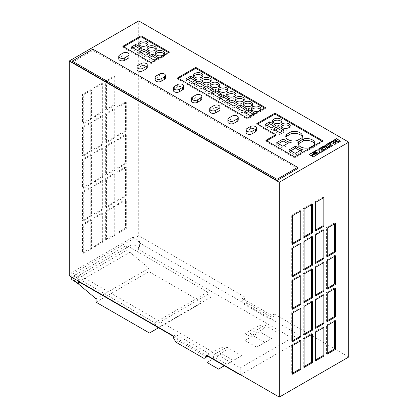 <?xml version="1.0" encoding="UTF-8"?>
<svg xmlns="http://www.w3.org/2000/svg" width="418" height="418" viewBox="0 0 418 418"><rect width="100%" height="100%" fill="white"/><g stroke="black" fill="none" stroke-linecap="round" stroke-linejoin="round"><path stroke-width="0.31" stroke-dasharray="2.09 1.57" d="M313.557 153.181A1.123 0.648 0 0 0 313.547 153.275A1.123 0.648 0 0 0 313.876 153.735A1.123 0.648 0 0 0 315.094 153.876A1.123 0.648 0 0 0 315.789 153.275A1.123 0.648 0 0 0 315.773 153.181M193.874 76.28A4.676 2.701 0 0 0 193.571 77.236A4.676 2.701 0 0 0 194.945 79.143A4.676 2.701 0 0 0 200.039 79.728A4.676 2.701 0 0 0 202.929 77.236A4.676 2.701 0 0 0 202.625 76.28M202.145 81.055A4.676 2.701 0 0 0 201.842 82.006A4.676 2.701 0 0 0 203.211 83.919A4.676 2.701 0 0 0 208.31 84.504A4.676 2.701 0 0 0 211.194 82.006A4.676 2.701 0 0 0 210.897 81.055M210.411 85.826A4.676 2.701 0 0 0 210.113 86.782A4.676 2.701 0 0 0 211.482 88.694A4.676 2.701 0 0 0 216.576 89.28A4.676 2.701 0 0 0 219.466 86.782A4.676 2.701 0 0 0 219.163 85.826M218.682 90.602A4.676 2.701 0 0 0 218.379 91.558A4.676 2.701 0 0 0 219.748 93.465A4.676 2.701 0 0 0 224.847 94.05A4.676 2.701 0 0 0 227.737 91.558A4.676 2.701 0 0 0 227.434 90.602M251.756 109.699A4.676 2.701 0 0 0 251.453 110.655A4.676 2.701 0 0 0 252.827 112.562A4.676 2.701 0 0 0 257.922 113.147A4.676 2.701 0 0 0 260.811 110.655A4.676 2.701 0 0 0 260.508 109.699M243.49 104.923A4.676 2.701 0 0 0 243.187 105.879A4.676 2.701 0 0 0 244.556 107.787A4.676 2.701 0 0 0 249.656 108.372A4.676 2.701 0 0 0 252.54 105.879A4.676 2.701 0 0 0 252.242 104.923M235.219 100.148A4.676 2.701 0 0 0 234.916 101.104A4.676 2.701 0 0 0 236.29 103.016A4.676 2.701 0 0 0 241.385 103.601A4.676 2.701 0 0 0 244.274 101.104A4.676 2.701 0 0 0 243.971 100.148M226.953 95.377A4.676 2.701 0 0 0 226.65 96.328A4.676 2.701 0 0 0 228.019 98.24A4.676 2.701 0 0 0 233.119 98.826A4.676 2.701 0 0 0 236.003 96.328A4.676 2.701 0 0 0 235.7 95.377M155.506 54.126A4.676 2.701 0 0 0 155.203 55.082A4.676 2.701 0 0 0 156.572 56.994A4.676 2.701 0 0 0 161.672 57.579A4.676 2.701 0 0 0 164.561 55.082A4.676 2.701 0 0 0 164.258 54.126M147.235 49.355A4.676 2.701 0 0 0 146.937 50.306A4.676 2.701 0 0 0 148.306 52.219A4.676 2.701 0 0 0 153.401 52.804A4.676 2.701 0 0 0 156.29 50.306A4.676 2.701 0 0 0 155.987 49.355M138.969 44.58A4.676 2.701 0 0 0 138.666 45.536A4.676 2.701 0 0 0 140.035 47.443A4.676 2.701 0 0 0 145.135 48.028A4.676 2.701 0 0 0 148.024 45.536A4.676 2.701 0 0 0 147.721 44.58M298.347 144.456A8.067 4.661 0 0 0 298.175 145.407A8.067 4.661 0 0 0 300.537 148.703A8.067 4.661 0 0 0 309.461 149.681L309.461 147.768M285.943 137.292A8.067 4.661 0 0 0 285.771 138.248A8.067 4.661 0 0 0 288.133 141.54A8.067 4.661 0 0 0 297.057 142.517L297.057 140.61M281.194 126.696A4.676 2.701 0 0 0 280.896 127.647A4.676 2.701 0 0 0 282.265 129.559A4.676 2.701 0 0 0 287.359 130.144A4.676 2.701 0 0 0 290.249 127.647A4.676 2.701 0 0 0 289.946 126.696M272.928 121.92A4.676 2.701 0 0 0 272.625 122.876A4.676 2.701 0 0 0 273.994 124.783A4.676 2.701 0 0 0 279.093 125.369A4.676 2.701 0 0 0 281.978 122.876A4.676 2.701 0 0 0 281.68 121.92M129.073 56.942A3.506 2.027 0 0 0 128.044 55.51A3.506 2.027 0 0 0 123.085 55.51L119.778 57.423A3.506 2.027 0 0 0 118.749 58.854M147.267 67.45A3.506 2.027 0 0 0 146.237 66.013A3.506 2.027 0 0 0 141.279 66.013L137.971 67.925A3.506 2.027 0 0 0 136.942 69.357M165.46 77.952A3.506 2.027 0 0 0 164.431 76.52A3.506 2.027 0 0 0 159.467 76.52L156.16 78.427A3.506 2.027 0 0 0 155.135 79.859M183.648 88.454A3.506 2.027 0 0 0 182.624 87.022A3.506 2.027 0 0 0 177.66 87.022L174.353 88.929A3.506 2.027 0 0 0 173.324 90.361M201.842 98.956A3.506 2.027 0 0 0 200.812 97.525A3.506 2.027 0 0 0 195.854 97.525L192.546 99.432A3.506 2.027 0 0 0 191.517 100.863M220.035 109.459A3.506 2.027 0 0 0 219.006 108.027A3.506 2.027 0 0 0 214.042 108.027L210.735 109.934A3.506 2.027 0 0 0 209.711 111.371M238.223 119.961A3.506 2.027 0 0 0 237.199 118.529A3.506 2.027 0 0 0 232.236 118.529L228.928 120.441A3.506 2.027 0 0 0 227.899 121.873M256.417 130.463A3.506 2.027 0 0 0 255.388 129.031A3.506 2.027 0 0 0 250.429 129.031L247.122 130.944A3.506 2.027 0 0 0 246.092 132.375M297.642 168.611L92.9 50.406L72.23 62.339M274.323 315.94L271.846 317.372L274.323 315.94L274.323 314.033L271.846 315.465L242.074 298.274L244.556 296.843L138.713 235.736L138.713 20.9M274.323 314.033L348.748 356.998M173.444 335.994L175.926 334.562L209 353.654L206.518 355.086M69.252 275.838L138.713 235.736M78.349 281.089L78.349 276.314L71.734 272.494L132.924 237.168L132.924 244.232L71.734 279.564M78.349 276.314L80.005 275.363L240.256 367.882L298.138 334.463L137.888 241.944L139.539 240.987L132.924 237.168M157.236 327.017L154.754 325.011L207.678 294.46L207.678 292.166L126.638 245.382L126.638 250.345L129.946 252.253L77.027 282.808M207.678 292.166L154.754 322.722L73.72 275.932L126.638 245.382M269.364 318.803L271.846 317.372L269.364 318.803L244.556 304.482L247.038 303.05L271.846 317.372L271.846 315.465M247.038 303.05L244.556 298.755L244.556 296.843M264.897 327.874L264.897 325.204L250.016 333.794L250.016 336.469L264.897 327.874L259.939 325.011L245.052 333.606L245.052 340.482L259.939 331.887L259.939 325.011M250.016 336.469L245.052 333.606M245.052 340.482L256.631 347.165L271.512 338.57L259.939 331.887M256.631 347.165L271.512 338.57M73.72 280.901L126.638 250.345M73.72 275.932L73.72 280.708M96.046 298.807L148.965 268.257L129.946 252.253M96.046 302.193L148.965 271.637L148.965 268.257M149.461 333.031L202.385 302.48L148.965 271.637M158.558 327.78L202.385 302.48M158.229 327.592L210.986 297.13L210.986 297.511M207.678 294.46L210.986 297.13M154.754 322.722L154.754 325.011M211.978 355.755L211.978 358.43L226.859 349.835L226.859 347.165L211.978 355.755L226.697 364.256L241.578 355.661L233.474 360.53L221.901 353.847L221.901 346.971L226.859 349.835M211.978 358.43L207.014 355.566L221.901 346.971M207.014 355.566L207.014 356.711M207.014 362.443L221.901 353.847M224.382 365.781L233.474 360.53M224.262 365.713L226.697 364.256M279.616 333.7L264.897 325.204M250.016 333.794L264.735 342.295M173.444 336.375L207.84 356.235M139.539 240.987L139.539 248.052L132.924 244.232M139.539 248.052L137.888 249.008L137.888 241.944M240.585 374.758L298.138 341.532L137.888 249.008M241.578 355.661L226.859 347.165M125.484 102.06L125.484 130.703L117.212 135.479L117.212 106.836L125.484 102.06L126.309 102.535L126.309 131.184L125.484 130.703M105.639 207.093L105.639 178.444L113.905 173.674L113.905 202.317L105.639 207.093L106.465 207.568L106.465 178.925L105.639 178.444M113.905 141.206L113.905 169.854L105.639 174.625L105.639 145.981L113.905 141.206L114.736 141.686L114.736 170.33L113.905 169.854M113.905 76.28L113.905 104.923L105.639 109.699L105.639 81.055L113.905 76.28L114.736 76.755L114.736 105.404L113.905 104.923M117.212 200.41L117.212 171.761L125.484 166.991L125.484 195.634L117.212 200.41L118.043 200.886L118.043 172.242L117.212 171.761M102.332 212.819L102.332 241.463L94.06 246.239L94.06 217.595L102.332 212.819L103.157 213.3L103.157 241.944L102.332 241.463M102.332 180.357L102.332 209L94.06 213.776L94.06 185.132L102.332 180.357L103.157 180.832L103.157 209.481L102.332 209M105.639 239.556L105.639 210.912L113.905 206.137L113.905 234.78L105.639 239.556L106.465 240.031L106.465 211.388L105.639 210.912M90.753 248.151L82.482 252.921L82.482 224.278L90.753 219.502L90.753 248.151L91.579 248.626L83.313 253.402L82.482 252.921M90.753 150.757L82.482 155.533L82.482 126.884L90.753 122.113L90.753 150.757L91.579 151.232L83.313 156.008L82.482 155.533M102.332 115.425L102.332 144.074L94.06 148.845L94.06 120.201L102.332 115.425L103.157 115.906L103.157 144.55L102.332 144.074M125.484 134.523L125.484 163.172L117.212 167.942L117.212 139.298L125.484 134.523L126.309 135.004L126.309 163.647L125.484 163.172M102.332 82.963L102.332 111.606L94.06 116.382L94.06 87.738L102.332 82.963L103.157 83.443L103.157 112.087L102.332 111.606M90.753 118.294L82.482 123.064L82.482 94.421L90.753 89.645L90.753 118.294L91.579 118.769L83.313 123.545L82.482 123.064M117.212 232.873L117.212 204.224L125.484 199.454L125.484 228.097L117.212 232.873L118.043 233.349L118.043 204.705L117.212 204.224M102.332 147.894L102.332 176.537L94.06 181.313L94.06 152.664L102.332 147.894L103.157 148.369L103.157 177.013L102.332 176.537M113.905 108.743L113.905 137.391L105.639 142.162L105.639 113.518L113.905 108.743L114.736 109.223L114.736 137.867L113.905 137.391M90.753 215.683L82.482 220.458L82.482 191.815L90.753 187.039L90.753 215.683L91.579 216.163L83.313 220.934L82.482 220.458M90.753 183.22L82.482 187.995L82.482 159.352L90.753 154.576L90.753 183.22L91.579 183.695L83.313 188.471L82.482 187.995M298.138 334.463L298.138 341.532M240.256 367.882L240.256 374.565M80.005 275.363L80.005 282.045M71.734 277.27L71.734 272.494M175.926 342.196L178.402 340.764L175.926 336.469L175.926 334.562M175.926 336.469L173.444 337.901M178.402 340.764L206.518 356.998L204.036 358.43M208.174 356.042L209 355.566L209 353.654M209 355.566L206.518 356.998M244.556 298.755L242.074 300.187L242.074 298.274M242.074 300.187L244.556 304.482M92.9 49.162L92.9 50.406M178.402 78.38L177.577 78.856L247.205 119.057L265.393 108.549L264.568 108.074M265.393 108.549L265.393 107.598M247.205 119.057L247.205 118.101M177.577 78.856L177.577 77.905M123.665 46.774L122.835 47.255L151.117 63.578L169.311 53.076L168.48 52.6M169.311 53.076L169.311 52.125M151.117 63.578L151.117 62.627M122.835 47.255L122.835 46.299M266.715 140.824L265.89 141.3L294.669 157.915L322.78 141.686L321.954 141.206M322.78 141.686L322.78 140.73M294.669 157.915L294.669 156.959M265.89 141.3L265.89 140.349M257.624 124.115L256.793 124.595L275.812 135.573M256.793 124.595L256.793 123.639M267.024 125.275L265.367 126.231L271.486 129.763L271.486 127.856M265.367 126.231L265.367 124.324M271.486 129.763L275.812 127.265L274.161 126.309M275.812 127.265L275.812 125.358M278.378 143.64L276.721 144.597L282.84 148.129L289.209 144.456L289.209 142.543M282.84 148.129L282.84 146.222M276.721 144.597L276.721 142.684M289.209 144.456L287.558 143.499M297.057 142.517L301.733 139.816L301.733 137.909M301.733 139.816A8.067 4.661 0 0 0 302.407 137.961A8.067 4.661 0 0 0 302.235 137.005M275.29 130.05L273.638 131.006L279.757 134.539L279.757 132.631M273.638 131.006L273.638 129.094M279.757 134.539L284.083 132.041L282.427 131.085M284.083 132.041L284.083 130.129M290.782 150.804L289.125 151.755L289.125 149.848M289.125 151.755L295.244 155.292L301.613 151.614L299.957 150.658M301.613 151.614L301.613 149.707M295.244 155.292L295.244 153.38M309.461 149.681L314.137 146.979L314.137 145.072M314.137 146.979A8.067 4.661 0 0 0 314.806 145.119A8.067 4.661 0 0 0 314.639 144.168M133.065 47.939L131.409 48.89L137.527 52.422L137.527 50.515M131.409 48.89L131.409 46.983M137.527 52.422L141.854 49.925L140.202 48.974M141.854 49.925L141.854 48.018M149.602 57.485L147.946 58.442L154.064 61.974L154.064 60.061M147.946 58.442L147.946 56.529M154.064 61.974L158.396 59.476L156.74 58.52M158.396 59.476L158.396 57.564M187.969 79.634L186.318 80.59L192.437 84.122L192.437 82.215M186.318 80.59L186.318 78.683M192.437 84.122L196.763 81.625L195.107 80.674M196.763 81.625L196.763 79.718M196.241 84.41L194.584 85.366L200.703 88.898L200.703 86.991M194.584 85.366L194.584 83.454M200.703 88.898L205.029 86.401L203.378 85.444M205.029 86.401L205.029 84.488M212.778 93.961L211.121 94.912L217.24 98.444L217.24 96.537M211.121 94.912L211.121 93.005M217.24 98.444L221.571 95.947L219.915 94.996M221.571 95.947L221.571 94.04M204.506 89.186L202.855 90.142L208.974 93.674L208.974 91.761M202.855 90.142L202.855 88.229M208.974 93.674L213.3 91.176L211.644 90.22M213.3 91.176L213.3 89.264M245.852 113.053L244.201 114.009L250.319 117.542L250.319 115.634M244.201 114.009L244.201 112.102M250.319 117.542L254.646 115.044L252.989 114.088M254.646 115.044L254.646 113.137M237.586 108.283L235.93 109.234L242.048 112.771L242.048 110.859M235.93 109.234L235.93 107.327M242.048 112.771L246.374 110.268L244.723 109.317M246.374 110.268L246.374 108.361M229.315 103.507L227.658 104.463L233.782 107.996L233.782 106.083M227.658 104.463L227.658 102.551M233.782 107.996L238.108 105.498L236.452 104.542M238.108 105.498L238.108 103.586M141.331 52.71L139.68 53.666L145.798 57.198L145.798 55.291M139.68 53.666L139.68 51.754M145.798 57.198L150.125 54.701L148.468 53.744M150.125 54.701L150.125 52.793M221.044 98.732L219.393 99.688L225.511 103.22L225.511 101.313M219.393 99.688L219.393 97.781M225.511 103.22L229.837 100.722L228.186 99.766M229.837 100.722L229.837 98.815M322.942 149.634L323.882 150.182M322.414 148.076L323.741 147.308L326.014 148.625M320.491 148.144L321.829 149.184L322.915 148.364M323.882 150.37L324.917 150.381L327.937 148.374M311.922 156.081L313.317 157.079L317.387 154.535M324.849 145.621L328.449 147.753M328.449 147.946L329.269 147.867L332.498 145.741M330.575 145.992L328.297 144.68L326.777 145.558M329.065 143.113L329.922 143.797L331.678 142.789L334.875 144.633L335.957 143.818M315.428 153.275L314.665 152.836L313.902 153.275M335.105 142.381L336.166 143.092M332.738 141.07L334.149 142.115L335.262 142.026M336.166 143.28L337.185 143.301L340.477 141.206M338.46 141.483L337.734 141.065L336.354 141.901M336.918 140.594L336.109 140.124L334.619 140.986M318.594 149.158L320.036 150.182M321.087 150.788L322.649 151.692L323.731 150.872M315.569 150.903L319.571 151.097L319.702 153.39L321.317 152.267M312.857 153.223L313.249 152.622L314.425 152.241L316.463 152.946M309.263 154.545L311.29 155.909L313.281 153.949M316.421 153.542L318.088 154.32L318.767 153.74M299.957 341.245L299.957 340.289L291.691 345.064L291.691 373.708L292.516 373.227M291.691 373.708L292.516 374.183M291.691 345.064L292.516 345.54M299.957 340.289L300.788 340.764M323.114 230.485L323.114 229.529L323.94 230.004M323.114 229.529L314.843 234.305L314.843 262.948L315.668 262.467M314.843 262.948L315.668 263.424M314.843 234.305L315.668 234.78M299.957 308.777L299.957 307.826L291.691 312.596L291.691 341.245L292.516 340.764M291.691 341.245L292.516 341.72M291.691 312.596L292.516 313.077M299.957 307.826L300.788 308.301M323.114 198.017L323.114 197.066L323.94 197.542M323.114 197.066L314.843 201.837L314.843 230.485L315.668 230.004M314.843 230.485L315.668 230.961M314.843 201.837L315.668 202.317M311.535 204.7L311.535 203.749L312.361 204.224M311.535 203.749L303.264 208.519L303.264 237.168L304.095 236.687M303.264 237.168L304.095 237.643M303.264 208.519L304.095 209M334.687 321.191L334.687 320.235L335.518 320.716M334.687 320.235L326.421 325.011L326.421 353.654L327.247 353.179M326.421 353.654L327.247 354.135M326.421 325.011L327.247 325.486M334.687 256.265L334.687 255.309L335.518 255.785M334.687 255.309L326.421 260.085L326.421 288.728L327.247 288.248M326.421 288.728L327.247 289.204M326.421 260.085L327.247 260.56M299.957 276.314L299.957 275.357L291.691 280.133L291.691 308.777L292.516 308.301M291.691 308.777L292.516 309.257M291.691 280.133L292.516 280.609M299.957 275.357L300.788 275.838M311.535 237.168L311.535 236.212L312.361 236.687M311.535 236.212L303.264 240.987L303.264 269.631L304.095 269.155M303.264 269.631L304.095 270.106M303.264 240.987L304.095 241.463M299.957 243.851L299.957 242.895L291.691 247.67L291.691 276.314L292.516 275.838M291.691 276.314L292.516 276.789M291.691 247.67L292.516 248.146M299.957 242.895L300.788 243.375M299.957 211.388L299.957 210.432L291.691 215.207L291.691 243.851L292.516 243.375M291.691 243.851L292.516 244.326M291.691 215.207L292.516 215.683M299.957 210.432L300.788 210.907M334.687 288.728L334.687 287.772L335.518 288.248M334.687 287.772L326.421 292.548L326.421 321.191L327.247 320.716M326.421 321.191L327.247 321.667M326.421 292.548L327.247 293.023M311.535 302.094L311.535 301.138L312.361 301.618M311.535 301.138L303.264 305.913L303.264 334.557L304.095 334.081M303.264 334.557L304.095 335.037M303.264 305.913L304.095 306.394M311.535 334.557L311.535 333.606L312.361 334.081M311.535 333.606L303.264 338.376L303.264 367.025L304.095 366.544M303.264 367.025L304.095 367.5M303.264 338.376L304.095 338.857M323.114 327.874L323.114 326.923L323.94 327.399M323.114 326.923L314.843 331.693L314.843 360.337L315.668 359.861M314.843 360.337L315.668 360.818M314.843 331.693L315.668 332.174M311.535 269.631L311.535 268.675L312.361 269.155M311.535 268.675L303.264 273.45L303.264 302.094L304.095 301.618M303.264 302.094L304.095 302.575M303.264 273.45L304.095 273.926M323.114 262.948L323.114 261.992L323.94 262.467M323.114 261.992L314.843 266.768L314.843 295.411L315.668 294.936M314.843 295.411L315.668 295.887M314.843 266.768L315.668 267.243M323.114 295.411L323.114 294.455L323.94 294.936M323.114 294.455L314.843 299.231L314.843 327.874L315.668 327.399M314.843 327.874L315.668 328.355M314.843 299.231L315.668 299.706M334.687 223.797L334.687 222.846L335.518 223.322M334.687 222.846L326.421 227.617L326.421 256.265L327.247 255.785M326.421 256.265L327.247 256.741M326.421 227.617L327.247 228.097M83.313 188.471L83.313 159.828L91.579 155.052L91.579 183.695M91.579 155.052L90.753 154.576M83.313 159.828L82.482 159.352M83.313 220.934L83.313 192.29L91.579 187.515L91.579 216.163M91.579 187.515L90.753 187.039M83.313 192.29L82.482 191.815M114.736 137.867L106.465 142.642L106.465 113.994L114.736 109.223M106.465 113.994L105.639 113.518M106.465 142.642L105.639 142.162M103.157 177.013L94.886 181.788L94.886 153.145L103.157 148.369M94.886 153.145L94.06 152.664M94.886 181.788L94.06 181.313M118.043 204.705L126.309 199.929L126.309 228.573L118.043 233.349M126.309 228.573L125.484 228.097M126.309 199.929L125.484 199.454M83.313 123.545L83.313 94.896L91.579 90.126L91.579 118.769M91.579 90.126L90.753 89.645M83.313 94.896L82.482 94.421M103.157 112.087L94.886 116.862L94.886 88.214L103.157 83.443M94.886 88.214L94.06 87.738M94.886 116.862L94.06 116.382M126.309 163.647L118.043 168.423L118.043 139.774L126.309 135.004M118.043 139.774L117.212 139.298M118.043 168.423L117.212 167.942M103.157 144.55L94.886 149.325L94.886 120.677L103.157 115.906M94.886 120.677L94.06 120.201M94.886 149.325L94.06 148.845M83.313 156.008L83.313 127.365L91.579 122.589L91.579 151.232M91.579 122.589L90.753 122.113M83.313 127.365L82.482 126.884M83.313 253.402L83.313 224.753L91.579 219.983L91.579 248.626M91.579 219.983L90.753 219.502M83.313 224.753L82.482 224.278M106.465 211.388L114.736 206.612L114.736 235.261L106.465 240.031M114.736 235.261L113.905 234.78M114.736 206.612L113.905 206.137M103.157 209.481L94.886 214.251L94.886 185.608L103.157 180.832M94.886 185.608L94.06 185.132M94.886 214.251L94.06 213.776M103.157 241.944L94.886 246.714L94.886 218.071L103.157 213.3M94.886 218.071L94.06 217.595M94.886 246.714L94.06 246.239M118.043 172.242L126.309 167.466L126.309 196.11L118.043 200.886M126.309 196.11L125.484 195.634M126.309 167.466L125.484 166.991M114.736 105.404L106.465 110.174L106.465 81.531L114.736 76.755M106.465 81.531L105.639 81.055M106.465 110.174L105.639 109.699M114.736 170.33L106.465 175.105L106.465 146.462L114.736 141.686M106.465 146.462L105.639 145.981M106.465 175.105L105.639 174.625M106.465 178.925L114.736 174.149L114.736 202.793L106.465 207.568M114.736 202.793L113.905 202.317M114.736 174.149L113.905 173.674M126.309 131.184L118.043 135.954L118.043 107.311L126.309 102.535M118.043 107.311L117.212 106.836M118.043 135.954L117.212 135.479M123.085 53.029L123.085 55.51M141.279 63.531L141.279 66.013M159.467 74.033L159.467 76.52M177.66 84.54L177.66 87.022M195.854 95.043L195.854 97.525M214.042 105.545L214.042 108.027M232.236 116.047L232.236 118.529M250.429 126.549L250.429 129.031M247.122 128.462L247.122 130.944M228.928 117.954L228.928 120.441M210.735 107.452L210.735 109.934M192.546 96.95L192.546 99.432M174.353 86.448L174.353 88.929M156.16 75.945L156.16 78.427M137.971 65.443L137.971 67.925M119.778 54.941L119.778 57.423M193.571 77.236L193.571 75.324M201.842 82.006L201.842 80.099M210.113 86.782L210.113 84.875M218.379 91.558L218.379 89.645M251.453 110.655L251.453 108.743M243.187 105.879L243.187 103.967M234.916 101.104L234.916 99.197M226.65 96.328L226.65 94.421M155.203 55.082L155.203 53.175M146.937 50.306L146.937 48.399M138.666 45.536L138.666 43.624M280.896 127.647L280.896 125.74M272.625 122.876L272.625 120.964M281.978 122.876L281.978 120.964M290.249 127.647L290.249 125.74M302.407 137.961L302.407 136.049M285.771 138.248L285.771 136.336M298.175 145.407L298.175 143.499M314.806 145.119L314.806 143.212M148.024 45.536L148.024 43.624M156.29 50.306L156.29 48.399M164.561 55.082L164.561 53.175M236.003 96.328L236.003 94.421M244.274 101.104L244.274 99.197M252.54 105.879L252.54 103.967M260.811 110.655L260.811 108.743M227.737 91.558L227.737 89.645M219.466 86.782L219.466 84.875M211.194 82.006L211.194 80.099M202.929 77.236L202.929 75.324"/><path stroke-width="0.63" d="M315.459 152.627A1.123 0.648 0 0 0 314.237 152.486A1.123 0.648 0 0 0 313.547 153.087A1.123 0.648 0 0 0 313.876 153.547A1.123 0.648 0 0 0 315.094 153.683A1.123 0.648 0 0 0 315.789 153.087A1.123 0.648 0 0 0 315.459 152.627M315.773 153.181A1.123 0.648 0 0 0 315.459 152.821A1.123 0.648 0 0 0 314.315 152.664A1.123 0.648 0 0 0 313.557 153.181M201.56 73.416A4.676 2.701 0 0 0 196.46 72.831A4.676 2.701 0 0 0 193.571 75.324A4.676 2.701 0 0 0 194.945 77.236A4.676 2.701 0 0 0 200.039 77.821A4.676 2.701 0 0 0 202.929 75.324A4.676 2.701 0 0 0 201.56 73.416M202.625 76.28A4.676 2.701 0 0 0 201.56 75.324A4.676 2.701 0 0 0 193.874 76.28M209.826 78.187A4.676 2.701 0 0 0 204.731 77.602A4.676 2.701 0 0 0 201.842 80.099A4.676 2.701 0 0 0 203.211 82.006A4.676 2.701 0 0 0 208.31 82.592A4.676 2.701 0 0 0 211.194 80.099A4.676 2.701 0 0 0 209.826 78.187M210.897 81.055A4.676 2.701 0 0 0 209.826 80.099A4.676 2.701 0 0 0 202.145 81.055M218.097 82.963A4.676 2.701 0 0 0 212.997 82.377A4.676 2.701 0 0 0 210.113 84.875A4.676 2.701 0 0 0 211.482 86.782A4.676 2.701 0 0 0 216.576 87.367A4.676 2.701 0 0 0 219.466 84.875A4.676 2.701 0 0 0 218.097 82.963M219.163 85.826A4.676 2.701 0 0 0 218.097 84.875A4.676 2.701 0 0 0 210.411 85.826M226.363 87.738A4.676 2.701 0 0 0 221.268 87.153A4.676 2.701 0 0 0 218.379 89.645A4.676 2.701 0 0 0 219.748 91.558A4.676 2.701 0 0 0 224.847 92.143A4.676 2.701 0 0 0 227.737 89.645A4.676 2.701 0 0 0 226.363 87.738M227.434 90.602A4.676 2.701 0 0 0 226.363 89.645A4.676 2.701 0 0 0 218.682 90.602M259.442 106.836A4.676 2.701 0 0 0 254.343 106.25A4.676 2.701 0 0 0 251.453 108.743A4.676 2.701 0 0 0 252.827 110.655A4.676 2.701 0 0 0 257.922 111.24A4.676 2.701 0 0 0 260.811 108.743A4.676 2.701 0 0 0 259.442 106.836M260.508 109.699A4.676 2.701 0 0 0 259.442 108.743A4.676 2.701 0 0 0 251.756 109.699M251.171 102.06A4.676 2.701 0 0 0 246.077 101.475A4.676 2.701 0 0 0 243.187 103.967A4.676 2.701 0 0 0 244.556 105.879A4.676 2.701 0 0 0 249.656 106.465A4.676 2.701 0 0 0 252.54 103.967A4.676 2.701 0 0 0 251.171 102.06M252.242 104.923A4.676 2.701 0 0 0 251.171 103.967A4.676 2.701 0 0 0 243.49 104.923M242.905 97.284A4.676 2.701 0 0 0 237.805 96.699A4.676 2.701 0 0 0 234.916 99.197A4.676 2.701 0 0 0 236.29 101.104A4.676 2.701 0 0 0 241.385 101.689A4.676 2.701 0 0 0 244.274 99.197A4.676 2.701 0 0 0 242.905 97.284M243.971 100.148A4.676 2.701 0 0 0 242.905 99.197A4.676 2.701 0 0 0 235.219 100.148M234.634 92.509A4.676 2.701 0 0 0 229.534 91.923A4.676 2.701 0 0 0 226.65 94.421A4.676 2.701 0 0 0 228.019 96.328A4.676 2.701 0 0 0 233.119 96.913A4.676 2.701 0 0 0 236.003 94.421A4.676 2.701 0 0 0 234.634 92.509M235.7 95.377A4.676 2.701 0 0 0 234.634 94.421A4.676 2.701 0 0 0 226.953 95.377M163.187 51.262A4.676 2.701 0 0 0 158.093 50.677A4.676 2.701 0 0 0 155.203 53.175A4.676 2.701 0 0 0 156.572 55.082A4.676 2.701 0 0 0 161.672 55.667A4.676 2.701 0 0 0 164.561 53.175A4.676 2.701 0 0 0 163.187 51.262M164.258 54.126A4.676 2.701 0 0 0 163.187 53.175A4.676 2.701 0 0 0 155.506 54.126M154.921 46.487A4.676 2.701 0 0 0 149.822 45.902A4.676 2.701 0 0 0 146.937 48.399A4.676 2.701 0 0 0 148.306 50.306A4.676 2.701 0 0 0 153.401 50.892A4.676 2.701 0 0 0 156.29 48.399A4.676 2.701 0 0 0 154.921 46.487M155.987 49.355A4.676 2.701 0 0 0 154.921 48.399A4.676 2.701 0 0 0 147.235 49.355M146.65 41.716A4.676 2.701 0 0 0 141.556 41.131A4.676 2.701 0 0 0 138.666 43.624A4.676 2.701 0 0 0 140.035 45.536A4.676 2.701 0 0 0 145.135 46.121A4.676 2.701 0 0 0 148.024 43.624A4.676 2.701 0 0 0 146.65 41.716M147.721 44.58A4.676 2.701 0 0 0 146.65 43.624A4.676 2.701 0 0 0 138.969 44.58M300.537 146.791A8.067 4.661 0 0 0 309.461 147.768L314.137 145.072A8.067 4.661 0 0 0 314.806 143.212A8.067 4.661 0 0 0 303.52 138.938L298.844 141.639A8.067 4.661 0 0 0 298.175 143.499A8.067 4.661 0 0 0 300.537 146.791M288.133 139.633A8.067 4.661 0 0 0 297.057 140.61L301.733 137.909A8.067 4.661 0 0 0 302.407 136.049A8.067 4.661 0 0 0 291.116 131.78L286.44 134.481A8.067 4.661 0 0 0 285.771 136.336A8.067 4.661 0 0 0 288.133 139.633M288.88 123.827A4.676 2.701 0 0 0 283.78 123.242A4.676 2.701 0 0 0 280.896 125.74A4.676 2.701 0 0 0 282.265 127.647A4.676 2.701 0 0 0 287.359 128.232A4.676 2.701 0 0 0 290.249 125.74A4.676 2.701 0 0 0 288.88 123.827M289.946 126.696A4.676 2.701 0 0 0 288.88 125.74A4.676 2.701 0 0 0 281.194 126.696M280.609 119.057A4.676 2.701 0 0 0 275.514 118.472A4.676 2.701 0 0 0 272.625 120.964A4.676 2.701 0 0 0 273.994 122.876A4.676 2.701 0 0 0 279.093 123.462A4.676 2.701 0 0 0 281.978 120.964A4.676 2.701 0 0 0 280.609 119.057M281.68 121.92A4.676 2.701 0 0 0 280.609 120.964A4.676 2.701 0 0 0 272.928 121.92M128.044 53.029A3.506 2.027 0 0 0 123.085 53.029L119.778 54.941A3.506 2.027 0 0 0 118.749 56.373A3.506 2.027 0 0 0 120.917 58.243A3.506 2.027 0 0 0 124.736 57.804L128.044 55.892A3.506 2.027 0 0 0 129.073 54.46A3.506 2.027 0 0 0 128.044 53.029M146.237 63.531A3.506 2.027 0 0 0 141.279 63.531L137.971 65.443A3.506 2.027 0 0 0 136.942 66.875A3.506 2.027 0 0 0 139.105 68.745A3.506 2.027 0 0 0 142.93 68.306L146.237 66.399A3.506 2.027 0 0 0 147.267 64.962A3.506 2.027 0 0 0 146.237 63.531M164.431 74.033A3.506 2.027 0 0 0 159.467 74.033L156.16 75.945A3.506 2.027 0 0 0 155.135 77.377A3.506 2.027 0 0 0 157.299 79.248A3.506 2.027 0 0 0 161.123 78.809L164.431 76.902A3.506 2.027 0 0 0 165.46 75.47A3.506 2.027 0 0 0 164.431 74.033M182.624 84.54A3.506 2.027 0 0 0 177.66 84.54L174.353 86.448A3.506 2.027 0 0 0 173.324 87.879A3.506 2.027 0 0 0 175.492 89.75A3.506 2.027 0 0 0 179.317 89.311L182.624 87.404A3.506 2.027 0 0 0 183.648 85.972A3.506 2.027 0 0 0 182.624 84.54M200.812 95.043A3.506 2.027 0 0 0 195.854 95.043L192.546 96.95A3.506 2.027 0 0 0 191.517 98.382A3.506 2.027 0 0 0 193.68 100.252A3.506 2.027 0 0 0 197.505 99.813L200.812 97.906A3.506 2.027 0 0 0 201.842 96.474A3.506 2.027 0 0 0 200.812 95.043M219.006 105.545A3.506 2.027 0 0 0 214.042 105.545L210.735 107.452A3.506 2.027 0 0 0 209.711 108.884A3.506 2.027 0 0 0 211.874 110.76A3.506 2.027 0 0 0 215.698 110.321L219.006 108.408A3.506 2.027 0 0 0 220.035 106.977A3.506 2.027 0 0 0 219.006 105.545M237.199 116.047A3.506 2.027 0 0 0 232.236 116.047L228.928 117.954A3.506 2.027 0 0 0 227.899 119.391A3.506 2.027 0 0 0 230.067 121.262A3.506 2.027 0 0 0 233.892 120.823L237.199 118.911A3.506 2.027 0 0 0 238.223 117.479A3.506 2.027 0 0 0 237.199 116.047M255.388 126.549A3.506 2.027 0 0 0 250.429 126.549L247.122 128.462A3.506 2.027 0 0 0 246.092 129.893A3.506 2.027 0 0 0 248.261 131.764A3.506 2.027 0 0 0 252.08 131.325L255.388 129.413A3.506 2.027 0 0 0 256.417 127.981A3.506 2.027 0 0 0 255.388 126.549M316.416 152.816L316.348 153.479L318.088 154.132L318.934 153.646L314.712 151.206L309.101 154.451L311.29 155.721L313.406 153.84L312.857 153.14L313.385 152.345L315.135 152.074L316.416 152.816M320.036 149.989L317.006 149.884L315.24 150.903L319.571 150.903L319.702 153.202L321.348 152.251L321.087 150.595L322.649 151.499L323.898 150.778L319.681 148.343L318.432 149.064L320.036 150.182L317.006 149.884M335.335 142.606L336.986 143.196L340.644 141.112L336.422 138.677L332.712 140.918L334.149 141.927L335.262 141.833L335.335 142.606M336.124 143.719L331.902 141.284L328.903 143.019L329.922 143.609L331.678 142.595L334.875 144.44L336.124 143.719M328.245 147.664L329.269 147.679L332.519 145.574L329.102 143.51L328.083 143.489L324.828 145.48L328.245 147.664M314.602 154.132L313.986 154.059L311.791 156.008L313.317 156.886L317.591 154.42L315.971 153.814L314.393 154.122M322.774 149.539L324.718 150.281L327.958 148.207L324.54 146.143L323.72 146.034L320.695 147.753L320.554 148.233L321.829 148.996L323.083 148.27L322.414 147.883L323.741 147.12L326.014 148.432L324.692 149.2L324.028 148.818L322.774 149.539M322.78 140.73L274.987 113.137L256.793 123.639L275.812 134.617L265.89 140.349L294.669 156.959L322.78 140.73M169.311 52.125L141.028 35.796L122.835 46.299L151.117 62.627L169.311 52.125M265.393 107.598L195.77 67.397L177.577 77.905L247.205 118.101L265.393 107.598M206.518 356.998L204.036 358.43L175.926 342.196L173.444 337.901L173.444 335.994L69.252 275.838L69.252 61.002L138.713 20.9L348.748 142.162L348.748 356.998L279.287 397.1L206.518 355.086L206.518 356.998L208.174 356.042M69.252 61.002L279.287 182.264L348.748 142.162M276.972 180.545L297.642 168.611L297.642 167.367L92.9 49.162L72.23 61.096L72.23 62.339L276.972 180.545L276.972 179.301L297.642 167.367M246.092 129.893L246.092 132.375A3.506 2.027 0 0 0 248.261 134.246A3.506 2.027 0 0 0 252.08 133.807L255.388 131.895A3.506 2.027 0 0 0 256.417 130.463L256.417 127.981M227.899 119.391L227.899 121.873A3.506 2.027 0 0 0 230.067 123.744A3.506 2.027 0 0 0 233.892 123.305L237.199 121.392A3.506 2.027 0 0 0 238.223 119.961L238.223 117.479M209.711 108.884L209.711 111.371A3.506 2.027 0 0 0 211.874 113.241A3.506 2.027 0 0 0 215.698 112.803L219.006 110.89A3.506 2.027 0 0 0 220.035 109.459L220.035 106.977M191.517 98.382L191.517 100.863A3.506 2.027 0 0 0 193.68 102.739A3.506 2.027 0 0 0 197.505 102.3L200.812 100.388A3.506 2.027 0 0 0 201.842 98.956L201.842 96.474M173.324 87.879L173.324 90.361A3.506 2.027 0 0 0 175.492 92.232A3.506 2.027 0 0 0 179.317 91.793L182.624 89.886A3.506 2.027 0 0 0 183.648 88.454L183.648 85.972M155.135 77.377L155.135 79.859A3.506 2.027 0 0 0 157.299 81.729A3.506 2.027 0 0 0 161.123 81.291L164.431 79.383A3.506 2.027 0 0 0 165.46 77.952L165.46 75.47M136.942 66.875L136.942 69.357A3.506 2.027 0 0 0 139.105 71.227A3.506 2.027 0 0 0 142.93 70.788L146.237 68.881A3.506 2.027 0 0 0 147.267 67.45L147.267 64.962M118.749 56.373L118.749 58.854A3.506 2.027 0 0 0 120.917 60.725A3.506 2.027 0 0 0 124.736 60.286L128.044 58.379A3.506 2.027 0 0 0 129.073 56.942L129.073 54.46M335.518 251.965L335.518 223.322L327.247 228.097L327.247 256.741L335.518 251.965L334.687 251.49L334.687 223.797M323.94 323.579L323.94 294.936L315.668 299.706L315.668 328.355L323.94 323.579L323.114 323.104L323.114 295.411M323.94 291.116L323.94 262.467L315.668 267.243L315.668 295.887L323.94 291.116L323.114 290.635L323.114 262.948M312.361 297.799L312.361 269.155L304.095 273.926L304.095 302.575L312.361 297.799L311.535 297.318L311.535 269.631M323.94 356.042L323.94 327.399L315.668 332.174L315.668 360.818L323.94 356.042L323.114 355.566L323.114 327.874M312.361 362.725L312.361 334.081L304.095 338.857L304.095 367.5L312.361 362.725L311.535 362.249L311.535 334.557M312.361 330.262L312.361 301.618L304.095 306.394L304.095 335.037L312.361 330.262L311.535 329.786L311.535 302.094M335.518 316.896L335.518 288.248L327.247 293.023L327.247 321.667L335.518 316.896L334.687 316.416L334.687 288.728M292.516 244.326L300.788 239.556L300.788 210.907L292.516 215.683L292.516 244.326M292.516 276.789L300.788 272.019L300.788 243.375L292.516 248.146L292.516 276.789M312.361 265.336L312.361 236.687L304.095 241.463L304.095 270.106L312.361 265.336L311.535 264.855L311.535 237.168M292.516 309.257L300.788 304.482L300.788 275.838L292.516 280.609L292.516 309.257M335.518 284.433L335.518 255.785L327.247 260.56L327.247 289.204L335.518 284.433L334.687 283.953L334.687 256.265M335.518 349.359L335.518 320.716L327.247 325.486L327.247 354.135L335.518 349.359L334.687 348.884L334.687 321.191M312.361 232.868L312.361 204.224L304.095 209L304.095 237.643L312.361 232.868L311.535 232.392L311.535 204.7M323.94 226.185L323.94 197.542L315.668 202.317L315.668 230.961L323.94 226.185L323.114 225.71L323.114 198.017M292.516 341.72L300.788 336.945L300.788 308.301L292.516 313.077L292.516 341.72M323.94 258.648L323.94 230.004L315.668 234.78L315.668 263.424L323.94 258.648L323.114 258.172L323.114 230.485M292.516 374.183L300.788 369.413L300.788 340.764L292.516 345.54L292.516 374.183M279.287 182.264L279.287 397.1M73.72 280.708L77.027 282.808L96.046 298.807L96.046 302.193L149.461 333.031L158.558 327.78M158.061 328.067L158.229 327.592M158.061 327.686L157.236 327.017M207.014 356.711L207.014 362.443L218.593 369.125L224.382 365.781M218.593 369.125L224.262 365.713M80.005 282.045L80.005 282.427L173.444 336.375M207.84 356.235L240.256 374.946L240.585 374.758M80.005 282.427L78.349 283.383L71.734 279.564L71.734 277.27M240.256 374.565L240.256 374.946M78.349 283.383L78.349 281.089M72.23 61.096L276.972 179.301M264.568 108.074L195.77 68.353L195.77 67.397M195.77 68.353L178.402 78.38M219.393 97.781L225.511 101.313L229.837 98.815L223.719 95.278L219.393 97.781M227.658 102.551L233.782 106.083L238.108 103.586L231.99 100.054L227.658 102.551M235.93 107.327L242.048 110.859L246.374 108.361L240.256 104.829L235.93 107.327M244.201 112.102L250.319 115.634L254.646 113.137L248.527 109.605L244.201 112.102M202.855 88.229L208.974 91.761L213.3 89.264L207.182 85.732L202.855 88.229M211.121 93.005L217.24 96.537L221.571 94.04L215.448 90.507L211.121 93.005M194.584 83.454L200.703 86.991L205.029 84.488L198.911 80.956L194.584 83.454M186.318 78.683L192.437 82.215L196.763 79.718L190.645 76.186L186.318 78.683M168.48 52.6L141.028 36.747L141.028 35.796M141.028 36.747L123.665 46.774M139.68 51.754L145.798 55.291L150.125 52.793L144.006 49.256L139.68 51.754M147.946 56.529L154.064 60.061L158.396 57.564L152.272 54.032L147.946 56.529M131.409 46.983L137.527 50.515L141.854 48.018L135.735 44.486L131.409 46.983M321.954 141.206L274.987 114.088L274.987 113.137M275.812 134.617L275.812 135.573L266.715 140.824M274.987 114.088L257.624 124.115M295.495 146.169L289.125 149.848L295.244 153.38L301.613 149.707L295.495 146.169L295.495 148.082L290.782 150.804M273.638 129.094L279.757 132.631L284.083 130.129L277.965 126.597L273.638 129.094M282.84 146.222L289.209 142.543L283.09 139.011L276.721 142.684L282.84 146.222M265.367 124.324L271.486 127.856L275.812 125.358L269.694 121.826L265.367 124.324M274.161 126.309L269.694 123.733L267.024 125.275M269.694 123.733L269.694 121.826M287.558 143.499L283.09 140.918L278.378 143.64M283.09 140.918L283.09 139.011M302.235 137.005A8.067 4.661 0 0 0 291.116 133.687L291.116 131.78M291.116 133.687L286.44 136.388L286.44 134.481M286.44 136.388A8.067 4.661 0 0 0 285.943 137.292M282.427 131.085L277.965 128.509L275.29 130.05M277.965 128.509L277.965 126.597M299.957 150.658L295.495 148.082M314.639 144.168A8.067 4.661 0 0 0 303.52 140.85L298.844 143.552L298.844 141.639M298.844 143.552A8.067 4.661 0 0 0 298.347 144.456M303.52 140.85L303.52 138.938M140.202 48.974L135.735 46.393L133.065 47.939M135.735 46.393L135.735 44.486M156.74 58.52L152.272 55.944L149.602 57.485M152.272 55.944L152.272 54.032M195.107 80.674L190.645 78.093L187.969 79.634M190.645 78.093L190.645 76.186M203.378 85.444L198.911 82.868L196.241 84.41M198.911 82.868L198.911 80.956M219.915 94.996L215.448 92.415L212.778 93.961M215.448 92.415L215.448 90.507M211.644 90.22L207.182 87.644L204.506 89.186M207.182 87.644L207.182 85.732M252.989 114.088L248.527 111.512L245.852 113.053M248.527 111.512L248.527 109.605M244.723 109.317L240.256 106.736L237.586 108.283M240.256 106.736L240.256 104.829M236.452 104.542L231.99 101.966L229.315 103.507M231.99 101.966L231.99 100.054M148.468 53.744L144.006 51.168L141.331 52.71M144.006 51.168L144.006 49.256M228.186 99.766L223.719 97.19L221.044 98.732M223.719 97.19L223.719 95.278M326.014 148.432L324.692 149.388L324.028 149.007L322.942 149.634M322.915 148.364L322.414 147.883M327.937 148.374L324.133 146.19L320.491 148.144M317.387 154.535L315.971 154.007L314.602 154.326M314.393 154.31L313.986 154.247L311.922 156.081M332.498 145.741L328.485 143.552L324.849 145.621M326.777 145.365L329.055 146.87L330.575 145.804L328.297 144.487L326.777 145.365L329.055 146.681L330.575 145.804M335.957 143.818L331.902 141.284M331.902 141.477L329.065 143.113M313.902 153.087L314.665 153.719L315.428 153.087L314.665 152.648L313.902 153.087L314.665 153.526L315.428 153.087M335.262 141.833L335.105 142.381M340.477 141.206L336.422 138.865L332.738 141.07M336.354 141.707L337.007 142.324L338.46 141.294L337.734 140.871L336.422 141.629L337.007 142.13L338.46 141.294M334.619 140.793L335.455 141.409L336.918 140.401L336.109 139.936L334.619 140.793L335.455 141.216L336.918 140.401M323.731 150.872L319.681 148.531L318.594 149.158M321.317 152.267L321.087 150.595M317.006 150.078L315.569 150.903M313.281 153.949L312.857 153.035M318.767 153.74L314.712 151.4L309.263 154.545M316.478 153.087L316.421 153.354M292.516 373.227L299.957 368.932L300.788 369.413M299.957 368.932L299.957 341.245M315.668 262.467L323.114 258.172M292.516 340.764L299.957 336.469L300.788 336.945M299.957 336.469L299.957 308.777M315.668 230.004L323.114 225.71M304.095 236.687L311.535 232.392M327.247 353.179L334.687 348.884M327.247 288.248L334.687 283.953M292.516 308.301L299.957 304.006L300.788 304.482M299.957 304.006L299.957 276.314M304.095 269.155L311.535 264.855M292.516 275.838L299.957 271.538L300.788 272.019M299.957 271.538L299.957 243.851M292.516 243.375L299.957 239.075L300.788 239.556M299.957 239.075L299.957 211.388M327.247 320.716L334.687 316.416M304.095 334.081L311.535 329.786M304.095 366.544L311.535 362.249M315.668 359.861L323.114 355.566M304.095 301.618L311.535 297.318M315.668 294.936L323.114 290.635M315.668 327.399L323.114 323.104M327.247 255.785L334.687 251.49M255.388 129.413L255.388 131.895M252.08 131.325L252.08 133.807M237.199 118.911L237.199 121.392M233.892 120.823L233.892 123.305M219.006 108.408L219.006 110.89M215.698 110.321L215.698 112.803M200.812 97.906L200.812 100.388M197.505 99.813L197.505 102.3M182.624 87.404L182.624 89.886M179.317 89.311L179.317 91.793M164.431 76.902L164.431 79.383M161.123 78.809L161.123 81.291M146.237 66.399L146.237 68.881M142.93 68.306L142.93 70.788M128.044 55.892L128.044 58.379M124.736 57.804L124.736 60.286"/></g></svg>

